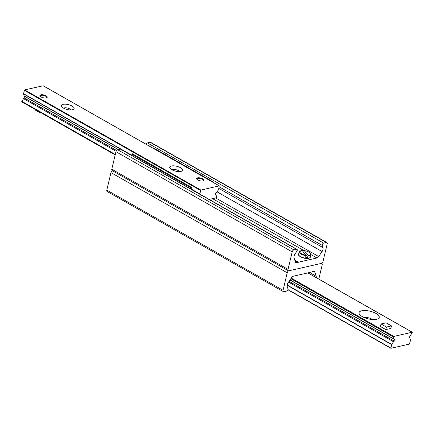 <?xml version="1.0" encoding="UTF-8"?>
<svg xmlns="http://www.w3.org/2000/svg" width="434" height="434" viewBox="0 0 434 434"><rect width="100%" height="100%" fill="white"/><g stroke="black" fill="none" stroke-linecap="round" stroke-linejoin="round"><path stroke-width="0.65" d="M316.256 277.635A3.776 2.127 119.6 0 0 316.18 276.252L314.943 272.308A2.832 1.595 119.6 0 0 314.455 271.657A2.832 1.595 119.6 0 0 313.663 271.57L312.664 271.798L312.48 271.483L311.829 271.988L293.335 276.214A2.832 1.595 119.6 0 0 291.539 277.651L288.171 282.653A3.776 2.127 119.6 0 0 287.243 286.554L287.932 288.762A1.508 0.852 -60.4 0 1 287.666 290.156A1.508 0.852 -60.4 0 1 286.608 291.089L283.896 291.708A1.888 1.063 -60.4 0 1 283.364 291.648A1.888 1.063 -60.4 0 1 283.049 290.292L287.221 272.791A1.888 1.063 -60.4 0 1 288.876 270.805L321.366 263.384A1.888 1.063 -60.4 0 1 321.892 263.443A1.888 1.063 -60.4 0 1 322.207 264.794L318.806 279.084M112.373 170.708A1.888 1.063 119.6 0 0 110.979 172.602L106.813 190.108A1.888 1.063 119.6 0 0 107.127 191.459L283.364 291.648M278.606 238.879A10.383 3.933 -166.6 0 1 279.718 239.459A10.383 3.933 -166.6 0 1 280.695 240.067M224.378 208.054A10.383 3.933 -166.6 0 1 225.49 208.635A10.383 3.933 -166.6 0 1 226.472 209.242M288.876 270.805A1.888 1.063 -60.4 0 1 288.344 270.745A1.888 1.063 -60.4 0 1 288.03 269.389L292.196 251.888A1.888 1.063 -60.4 0 1 293.851 249.903L296.563 249.284A1.508 0.852 -60.4 0 1 296.986 249.328A1.508 0.852 -60.4 0 1 296.872 251.237L294.99 254.036A3.776 2.127 119.6 0 0 294.057 257.932L295.299 261.881A2.832 1.595 119.6 0 0 295.782 262.532A2.832 1.595 119.6 0 0 296.574 262.619L297.572 262.391L297.757 262.706L298.408 262.201L316.901 257.975A2.832 1.595 119.6 0 0 318.697 256.537L322.066 251.536A3.776 2.127 119.6 0 0 322.994 247.635L322.305 245.427A1.508 0.852 -60.4 0 1 322.57 244.033A1.508 0.852 -60.4 0 1 323.634 243.1L326.346 242.481A1.888 1.063 -60.4 0 1 326.873 242.541A1.888 1.063 -60.4 0 1 327.187 243.892L323.021 261.398A1.888 1.063 -60.4 0 1 321.366 263.384L288.876 270.805M296.986 249.328L120.75 149.144A1.508 0.852 119.6 0 0 120.326 149.095L117.614 149.714A1.888 1.063 119.6 0 0 115.959 151.699L111.793 169.206A1.888 1.063 119.6 0 0 112.108 170.557L288.344 270.745M326.873 242.541L150.636 142.352A1.888 1.063 119.6 0 0 150.104 142.292L147.392 142.911A1.508 0.852 119.6 0 0 146.139 144.267M202.814 178.824A3.776 1.432 -166.6 0 1 203.991 180.267A3.776 1.432 -166.6 0 1 201.642 181.027A3.776 1.432 -166.6 0 1 197.817 179.964A3.776 1.432 -166.6 0 1 196.645 178.52A3.776 1.432 -166.6 0 1 198.989 177.761A3.776 1.432 -166.6 0 1 202.814 178.824M46.069 95.789A3.776 1.432 -166.6 0 1 47.241 97.238A3.776 1.432 -166.6 0 1 44.897 97.997A3.776 1.432 -166.6 0 1 41.073 96.934A3.776 1.432 -166.6 0 1 39.895 95.485A3.776 1.432 -166.6 0 1 42.244 94.726A3.776 1.432 -166.6 0 1 46.069 95.789M63.342 108.05A6.608 2.501 -166.6 0 1 61.617 106.65A6.608 2.501 -166.6 0 1 68.295 104.616A6.608 2.501 -166.6 0 1 73.341 109.444A6.608 2.501 -166.6 0 1 63.342 108.05M70.861 109.927A3.901 1.481 13.4 0 0 67.476 108.05A3.901 1.481 13.4 0 0 63.614 108.196M171.799 169.705A6.608 2.501 -166.6 0 1 170.068 168.305A6.608 2.501 -166.6 0 1 176.752 166.271A6.608 2.501 -166.6 0 1 181.797 171.099A6.608 2.501 -166.6 0 1 171.799 169.705M179.318 171.582A3.901 1.481 13.4 0 0 175.933 169.699A3.901 1.481 13.4 0 0 172.065 169.851M199.732 194.041L200.877 190.07L219.246 185.871L218.606 189.555L216.729 192.408A1.324 0.743 -60.4 0 1 215.991 193.049A0.944 0.532 119.6 0 0 215.286 193.862A0.944 0.532 119.6 0 0 215.394 194.698A0.944 0.532 119.6 0 0 215.589 194.736A1.324 0.743 -60.4 0 1 215.861 194.795A1.324 0.743 -60.4 0 1 216.089 195.094L216.745 197.188L216.414 197.768L209.193 199.418M43.178 85.78L24.64 89.881L23.501 93.679L24.152 95.952A1.324 0.743 119.6 0 0 24.38 96.256L118.189 149.584M25.02 96.619A0.944 0.532 -60.4 0 1 24.25 98.003A1.324 0.743 119.6 0 0 23.512 98.643L21.7 101.768L115.205 154.873M362.292 316.614A10.383 3.933 -166.6 0 1 359.574 314.417A10.383 3.933 -166.6 0 1 370.077 311.216A10.383 3.933 -166.6 0 1 378.003 318.806A10.383 3.933 -166.6 0 1 362.292 316.614M372.339 319.511A5.192 1.969 13.4 0 0 364.316 317.601M412.197 332.222L412.273 332.71L410.488 335.357A1.324 0.743 -60.4 0 1 409.75 335.997A0.944 0.532 119.6 0 0 409.04 336.817A0.944 0.532 119.6 0 0 409.154 337.647A0.944 0.532 119.6 0 0 409.349 337.69A1.324 0.743 -60.4 0 1 409.62 337.744A1.324 0.743 -60.4 0 1 409.848 338.048L410.499 340.321L409.36 344.119L390.888 348.301L391.631 344.634L393.508 341.78A1.324 0.743 -60.4 0 1 394.246 341.14A0.944 0.532 119.6 0 0 394.951 340.321A0.944 0.532 119.6 0 0 394.842 339.491A0.944 0.532 119.6 0 0 394.647 339.448A1.324 0.743 -60.4 0 1 394.376 339.393A1.324 0.743 -60.4 0 1 394.148 339.09L393.492 337.001L393.822 336.421L412.197 332.222L307.842 272.899M213.826 182.741L213.582 182.106L212.958 182.247M154.119 148.802L154.743 148.661L213.582 182.106M130.298 154.569L132.375 153.772L191.21 187.217L190.211 187.445L190.792 188.964M191.421 189.316L191.969 189.191L191.21 187.217M191.969 189.191L191.882 189.577M131.377 153.999L190.211 187.445M391.457 325.907L390.85 328.457L385.853 329.596L380.428 326.514L381.036 323.965L386.038 322.825L391.457 325.907L386.461 327.046L381.036 323.965M385.853 329.596L386.461 327.046M203.73 180.642A3.684 1.394 13.4 0 0 203.551 180.294L203.286 179.936A3.304 1.253 -166.6 0 1 203.052 180.929M197.182 179.535A3.304 1.253 -166.6 0 1 197.421 178.537L197.02 178.743A3.684 1.394 13.4 0 0 196.71 178.971M197.421 178.537A3.304 1.253 -166.6 0 1 200.524 178.515A3.304 1.253 -166.6 0 1 203.286 179.936M46.98 97.607A3.684 1.394 13.4 0 0 46.807 97.265L46.541 96.901A3.304 1.253 -166.6 0 1 46.302 97.9M40.438 96.5A3.304 1.253 -166.6 0 1 40.677 95.502L40.275 95.708A3.684 1.394 13.4 0 0 39.961 95.936M40.677 95.502A3.304 1.253 -166.6 0 1 43.78 95.485A3.304 1.253 -166.6 0 1 46.541 96.901M35.029 109.346L34.915 109.829L40.319 112.916L41.029 112.753M40.438 112.417L40.319 112.916M303.675 252.279L304.305 250.646L307.994 255.295L307.733 257.395L303.675 252.279A6.022 2.279 -166.6 0 0 303.616 252.273M304.098 250.787L304.305 250.646A5.49 2.083 -166.6 0 1 310.136 253.179A5.49 2.083 -166.6 0 1 307.994 255.295M302.232 250.532L305.927 255.181A5.49 2.083 -166.6 0 1 300.095 252.648A5.49 2.083 -166.6 0 1 302.232 250.532M307.733 257.395A6.022 2.279 -166.6 0 1 305.666 257.286L305.927 255.181M309.578 272.503L316.18 276.252M313.652 271.57L314.943 272.308M312.209 271.538L312.583 271.749M312.241 271.516L312.578 271.706M106.813 190.108L283.049 290.292M110.979 172.602L287.221 272.791M111.793 169.206L288.03 269.389M115.959 151.699L292.196 251.888M117.614 149.714L293.851 249.903M120.326 149.095L296.563 249.284M295.299 261.897L296.574 262.619M294.995 260.926L297.572 262.391M294.832 260.4L298.261 262.348M294.74 260.112L298.408 262.201M212.552 198.653L304.125 250.711M310.766 254.487L316.901 257.975M215.633 197.947L318.697 256.537M217.098 191.861L322.066 251.536M218.872 188.443L322.994 247.635M219.251 186.842L322.305 245.427M147.392 142.911L323.634 243.1M150.104 142.292L326.346 242.481M215.589 194.736L215.264 194.551M219.246 185.871L43.009 85.688M200.877 190.07L24.64 89.881M200.546 190.466L24.309 90.277M199.738 193.868L191.915 189.419M130.46 154.482L23.501 93.679M120.679 149.112L23.496 93.863M118.406 149.535L24.152 95.952M116.562 150.479L24.25 98.003M116.1 151.276L23.512 98.643M115.298 154.482L21.727 101.29M409.018 337.5L409.349 337.69M287.872 289.695L390.822 348.22M287.921 289.532L390.822 348.03M287.156 285.241L391.631 344.634M287.194 285.002L391.723 344.428M288.539 282.105L393.508 341.78M289.055 281.341L394.246 341.14M290.026 279.897L394.148 339.09M290.861 278.655L393.492 337.001M291.236 278.102L393.822 336.421M302.156 250.494L299.357 251.785A5.87 2.224 13.4 0 0 305.981 255.659M308.053 255.767A5.87 2.224 13.4 0 0 310.766 254.503L310.424 256.933A6.098 2.311 -166.6 0 1 303.941 257.85A6.098 2.311 -166.6 0 1 298.565 254.107C297.122 256.689 308.78 260.872 310.424 256.933M298.923 255.338A5.723 2.17 13.4 0 0 303.881 258.084A5.723 2.17 13.4 0 0 309.545 257.872M312.192 271.548L312.616 271.793M294.99 260.899L297.626 262.396M215.861 194.795L215.221 194.427M219.354 185.888L43.112 85.699M115.194 154.916L21.7 101.768M307.901 272.883L412.3 332.232M408.98 337.381L409.62 337.744M287.861 289.733L390.888 348.301M289.939 280.028L394.376 339.393M304.261 250.608C308.01 251.156 310.18 252.452 310.766 254.503M299.357 251.785L298.565 254.107"/></g></svg>
